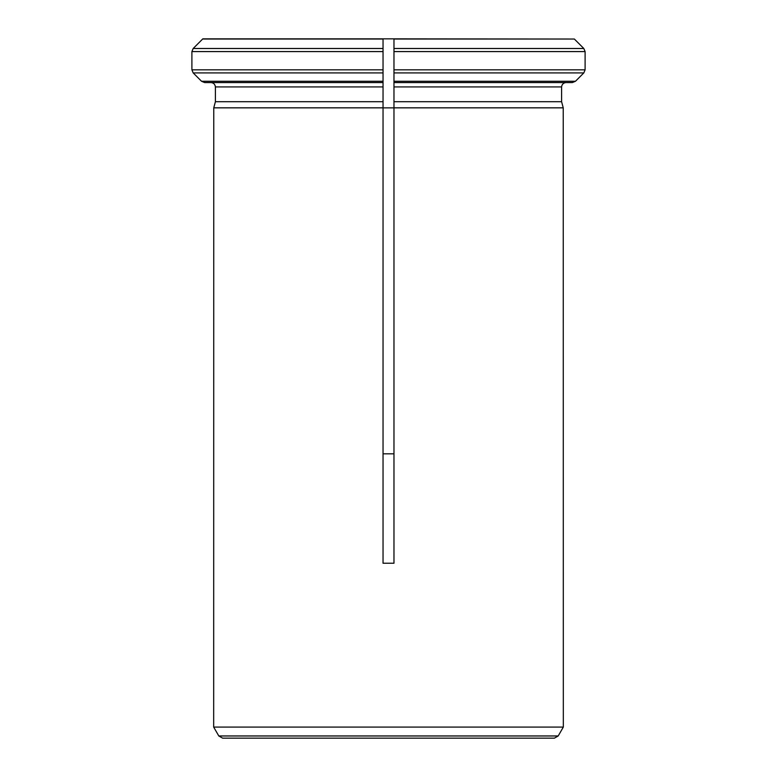 <?xml version="1.0" encoding="UTF-8"?>
<svg xmlns="http://www.w3.org/2000/svg" width="777" height="777" viewBox="0 0 777 777"><rect width="100%" height="100%" fill="white"/><g stroke="black" fill="none" stroke-linecap="round" stroke-linejoin="round"><path stroke-width="1.17" d="M383.042 453.836L393.968 453.836M393.968 107.867L383.042 107.867L383.042 563.238L393.968 563.238L393.968 101.719L393.968 107.838L563.238 107.838L563.325 727.078L213.675 727.078L563.325 727.078M202.846 38.85L383.042 38.85L383.042 101.719L215.404 101.719L213.762 107.838L213.675 727.078M393.968 39.035L574.358 39.035L393.968 38.85L393.968 51.583L393.968 38.85L383.042 38.85L383.042 51.583L191.9 51.583L191.9 69.823L193.182 72.912L201.544 81.274L204.642 82.556L211.023 82.556C213.626 82.877 215.083 84.334 215.404 86.927L215.404 101.719L213.762 107.838L383.042 107.838L383.042 86.927L215.404 86.927C215.083 84.334 213.626 82.877 211.023 82.556M383.042 48.495L193.182 48.495L202.642 39.035L193.182 48.495L191.9 51.583M383.042 101.719L383.042 107.838M191.9 69.823L383.042 69.823L383.042 82.556L204.642 82.556M383.042 72.912L193.182 72.912L201.544 81.274L383.042 81.274M561.596 101.719L563.238 107.838L561.596 101.719L561.596 86.927C561.917 84.324 563.374 82.867 565.977 82.556C563.374 82.867 561.917 84.324 561.596 86.927L561.596 101.719L393.968 101.719L393.968 69.823L393.968 82.556L572.358 82.556L575.456 81.274L393.968 81.274M393.968 48.495L583.818 48.495L574.358 39.035L583.818 48.495L585.1 51.583L393.968 51.583L393.968 69.823L585.1 69.823L583.818 72.912L575.456 81.274L583.818 72.912L393.968 72.912M585.1 51.583L585.1 69.823L585.1 51.583M565.977 82.556L572.358 82.556M563.286 727.146L558.197 735.965L554.409 738.15L222.591 738.15L218.803 735.965L213.714 727.146M202.642 39.035L383.042 39.035M561.596 86.927L393.968 86.927M558.197 735.965L218.803 735.965"/></g></svg>
